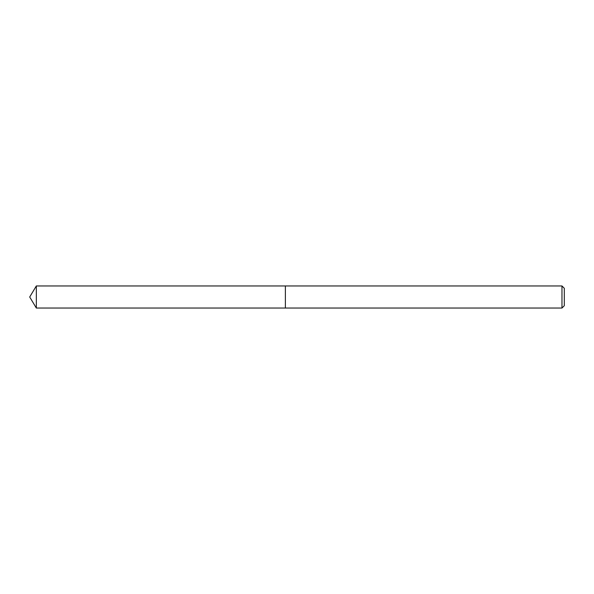 <?xml version="1.0" encoding="UTF-8"?>
<svg xmlns="http://www.w3.org/2000/svg" width="594" height="594" viewBox="0 0 594 594"><rect width="100%" height="100%" fill="white"/><g stroke="black" fill="none" stroke-linecap="round" stroke-linejoin="round"><path stroke-width="0.89" d="M561.976 308.041L564.3 305.717L564.3 288.283L561.976 285.959L36.331 285.959L36.331 308.041L285.38 308.041L285.38 285.959L285.38 308.041L561.976 308.041L561.976 285.959M36.331 308.041L29.7 297L36.331 285.959"/></g></svg>
